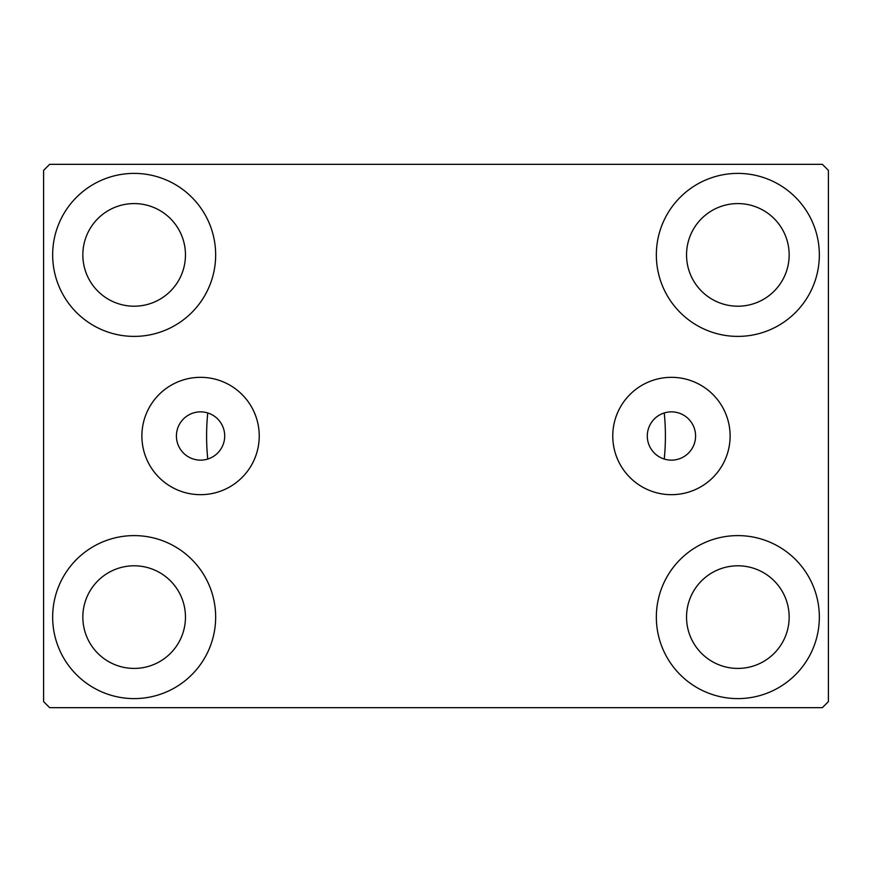 <?xml version="1.0" encoding="UTF-8"?>
<svg xmlns="http://www.w3.org/2000/svg" width="872" height="872" viewBox="0 0 872 872"><rect width="100%" height="100%" fill="white"/><g stroke="black" fill="none" stroke-linecap="round" stroke-linejoin="round"><path stroke-width="1.31" d="M695.584 436A24.143 24.143 0 0 0 671.44 411.857A24.143 24.143 0 0 0 647.297 436A24.143 24.143 0 0 0 671.44 460.144A24.143 24.143 0 0 0 695.584 436M224.704 436A24.143 24.143 0 0 0 200.56 411.857A24.143 24.143 0 0 0 176.417 436A24.143 24.143 0 0 0 200.56 460.144A24.143 24.143 0 0 0 224.704 436M730.115 436A58.675 58.675 0 0 0 671.44 377.325A58.675 58.675 0 0 0 612.765 436A58.675 58.675 0 0 0 671.44 494.675A58.675 58.675 0 0 0 730.115 436M259.235 436A58.675 58.675 0 0 0 200.56 377.325A58.675 58.675 0 0 0 141.885 436A58.675 58.675 0 0 0 200.56 494.675A58.675 58.675 0 0 0 259.235 436M52.658 617.104A81.499 81.499 0 0 1 134.157 535.604A81.499 81.499 0 0 1 215.657 617.104A81.499 81.499 0 0 1 134.157 698.603A81.499 81.499 0 0 1 52.658 617.104M656.344 254.897A81.499 81.499 0 0 1 737.843 173.397A81.499 81.499 0 0 1 819.342 254.897A81.499 81.499 0 0 1 737.843 336.396A81.499 81.499 0 0 1 656.344 254.897M656.344 617.104A81.499 81.499 0 0 1 737.843 535.604A81.499 81.499 0 0 1 819.342 617.104A81.499 81.499 0 0 1 737.843 698.603A81.499 81.499 0 0 1 656.344 617.104M52.658 254.897A81.499 81.499 0 0 1 134.157 173.397A81.499 81.499 0 0 1 215.657 254.897A81.499 81.499 0 0 1 134.157 336.396A81.499 81.499 0 0 1 52.658 254.897M664.246 412.947A229.401 229.401 0 0 1 664.246 459.053A229.401 229.401 0 0 0 664.246 412.947M206.599 436A229.401 229.401 0 0 1 207.754 412.947A229.401 229.401 0 0 0 207.754 459.053A229.401 229.401 0 0 1 206.599 436M82.84 254.897A51.317 51.317 0 0 1 134.157 203.579A51.317 51.317 0 0 1 185.464 254.897A51.317 51.317 0 0 1 134.157 306.203A51.317 51.317 0 0 1 82.84 254.897M686.537 617.104A51.317 51.317 0 0 1 737.843 565.797A51.317 51.317 0 0 1 789.16 617.104A51.317 51.317 0 0 1 737.843 668.421A51.317 51.317 0 0 1 686.537 617.104M686.537 254.897A51.317 51.317 0 0 1 737.843 203.579A51.317 51.317 0 0 1 789.16 254.897A51.317 51.317 0 0 1 737.843 306.203A51.317 51.317 0 0 1 686.537 254.897M82.84 617.104A51.317 51.317 0 0 1 134.157 565.797A51.317 51.317 0 0 1 185.464 617.104A51.317 51.317 0 0 1 134.157 668.421A51.317 51.317 0 0 1 82.84 617.104M822.361 164.339L49.639 164.339L43.6 170.378L43.6 701.622L49.639 707.661L822.361 707.661L828.4 701.622L828.4 170.378L822.361 164.339"/></g></svg>
